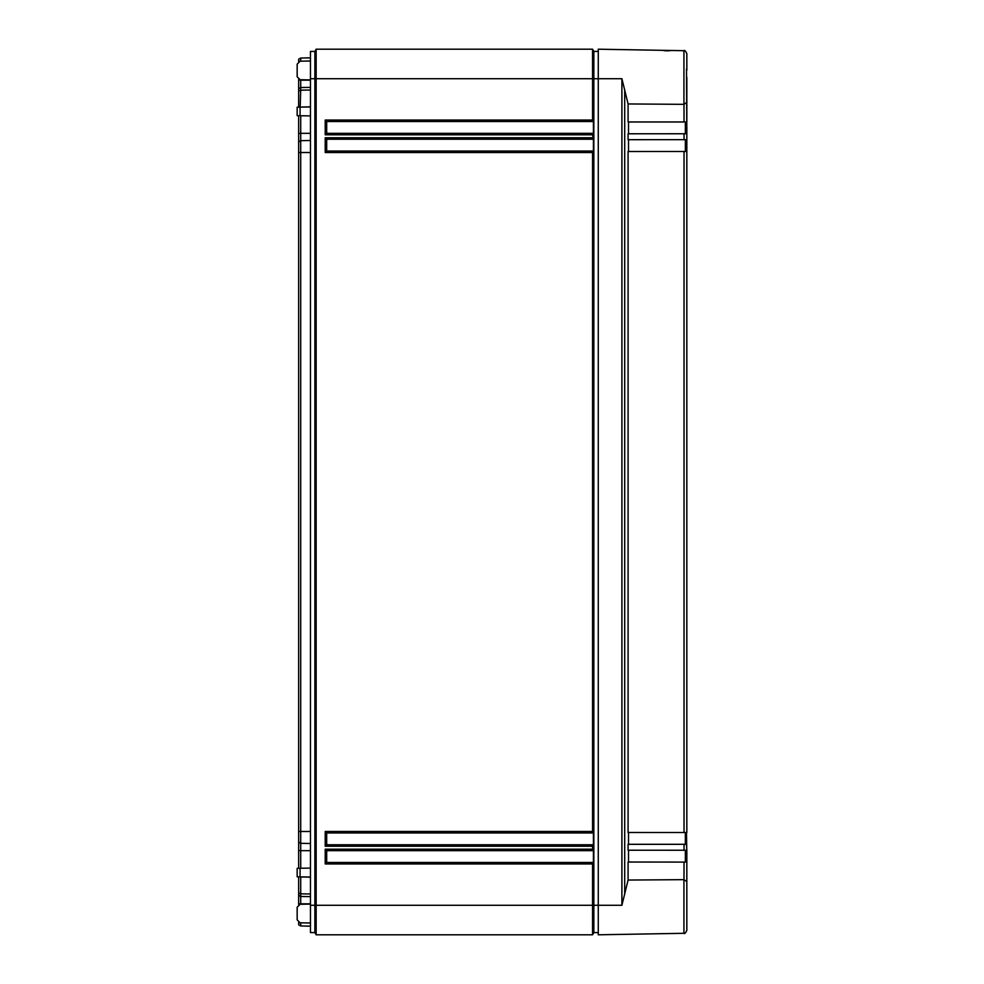 <?xml version="1.0" encoding="UTF-8"?>
<svg xmlns="http://www.w3.org/2000/svg" width="984" height="984" viewBox="0 0 984 984"><rect width="100%" height="100%" fill="white"/><g stroke="black" fill="none" stroke-linecap="round" stroke-linejoin="round"><path stroke-width="1.48" d="M298.644 61.561L298.644 59.237L300.71 58.019L310.452 57.847M298.644 79.347L298.644 88.757L300.71 87.539L310.452 87.367M298.644 107.158L298.644 88.757M298.644 115.706L298.644 141.893L300.71 140.675L310.452 140.503M298.644 868.294L298.644 141.893M298.644 876.842L298.644 892.992L300.71 893.853L310.452 893.976M298.644 904.653L298.644 892.992M300.71 922.82L300.71 925.981L298.644 924.763L298.644 922.439M298.644 895.243L300.71 896.461L300.71 904.271M310.452 896.633L300.71 896.461L300.71 876.879M298.644 842.107L300.71 843.325L300.71 868.257M310.452 843.497L300.71 843.325L300.71 831.48L310.452 831.48M298.644 152.52L300.71 152.52L300.71 831.48L298.644 831.48M310.452 152.52L300.71 152.52L300.71 133.332L310.452 133.332M300.71 115.743L300.71 133.332L298.644 133.332M300.71 107.121L310.452 106.789M298.644 91.008L300.71 90.147L300.182 107.121M310.452 90.024L300.71 90.147L300.71 80.196L310.452 80.196M300.71 79.729L298.644 80.196M300.71 61.18L300.71 58.019M310.452 78.72L310.452 51.414L314.88 51.414L316.159 49.2L314.88 51.414L314.88 78.72L310.452 78.72L310.452 932.586L314.88 932.586L314.88 78.72L316.159 78.72L316.159 49.2L592.565 49.2L593.844 51.414L598.272 51.414M297.168 76.764L297.168 64.144L297.168 76.764L300.071 79.716L310.452 79.901M310.452 115.915L297.168 115.681L297.168 107.182L310.452 106.948M310.452 877.051L297.168 876.818L297.168 868.319L310.452 868.085M297.168 919.856L297.168 907.236L297.168 919.856L300.071 922.808L310.452 922.992M310.452 61.008L300.071 61.193L297.168 64.144M300.71 925.981L310.452 926.153M310.452 904.099L300.071 904.284L297.168 907.236M598.272 932.586L593.844 932.586L593.844 51.414M593.844 932.586L592.565 934.8L592.565 863.952L325.212 863.952L326.688 862.476L326.688 850.668L593.413 850.668L593.413 862.476L592.565 863.952M592.565 934.8L593.413 933.324L592.565 934.8L316.159 934.8L316.159 78.72L592.565 78.72L592.565 49.2M316.159 934.8L314.88 932.586L316.159 934.8M325.212 863.952L325.212 849.192L592.565 849.192L592.565 846.24L325.212 846.24L325.212 831.48L592.565 831.48L592.565 152.52L325.212 152.52L326.688 151.044L326.688 139.236L593.413 139.236L592.565 134.808L325.212 134.808L326.688 133.332L326.688 121.524L593.413 121.524L593.413 133.332L592.565 134.808M325.212 134.808L325.212 120.048L592.565 120.048L592.565 78.72L598.272 78.72L598.272 934.8L683.929 933.299L683.929 879.659M326.688 151.044L593.413 151.044L592.565 152.52M325.212 152.52L325.212 137.76L326.688 139.236M593.413 151.044L593.413 139.236M592.565 120.048L593.413 121.524M592.565 849.192L593.413 850.668M592.565 831.48L593.413 832.956L593.413 844.764L592.565 846.24M593.413 133.332L326.688 133.332M593.413 862.476L326.688 862.476M593.413 844.764L326.688 844.764L326.688 832.956L593.413 832.956M325.212 120.048L326.688 121.524M325.212 849.192L326.688 850.668M325.212 846.24L326.688 844.764M325.212 831.48L326.688 832.956M683.929 104.341L683.929 50.701L598.272 49.2L598.272 78.72L621.9 78.72L628.087 103.947L683.978 104.341L686.832 102.336L686.832 121.905L684.04 121.979L683.978 104.329M686.832 881.664L683.978 879.659L628.087 880.053L628.087 862.021L686.832 862.095L686.832 930.347L686.832 850.25L628.087 850.213L628.087 844.309L686.512 844.309L686.832 850.25M686.832 898.318L686.832 913.693M686.832 906.67L686.832 930.347C685.602 933.053 684.63 934.037 683.929 933.299C684.63 934.037 685.602 933.053 686.832 930.347M686.832 102.336L686.832 77.33M686.832 133.75L686.832 139.666L628.087 139.691L628.087 133.787L686.832 133.75L686.512 68.978M686.832 53.653C685.602 50.947 684.63 49.963 683.929 50.701C684.63 49.963 685.602 50.947 686.832 53.653L686.832 70.307M686.832 139.396L686.832 832.525L628.087 832.501L628.087 151.499L686.832 151.475L686.832 126.875L685.356 126.875M685.356 857.125L686.832 857.125L686.512 832.501M684.04 862.021L683.978 879.671M628.087 880.053L621.9 905.28L621.9 78.72M671.26 50.516L670.977 50.553A1.476 1.476 -138.1 0 1 671.482 50.479L662.072 50.319A1.476 1.476 139.7 0 1 662.539 50.405L662.084 50.319M663.782 50.602L664.864 50.737M665.725 50.799L666.758 50.836M667.779 50.836L668.64 50.799M669.723 50.713L670.362 50.639M628.087 103.947L628.087 121.979L684.04 121.979M628.505 133.787L628.505 121.979M628.505 151.499L628.505 139.691M628.505 844.309L628.505 832.501M628.505 862.021L628.505 850.213M685.356 862.021L685.356 850.213M685.356 844.309L685.356 832.501M685.356 151.499L685.356 139.691M685.356 133.787L685.356 121.979M298.644 903.804L310.452 903.804M300.182 876.879L310.452 877.211M298.644 850.668L310.452 850.668M300.071 876.867L300.071 868.269M300.071 115.731L300.071 107.133M621.9 905.28L310.452 905.28M325.212 137.76L592.565 137.76M624.705 894.333L624.705 89.667M684.04 844.309L684.04 850.213M684.04 151.499L684.04 832.501M684.04 133.787L684.04 139.691"/></g></svg>

